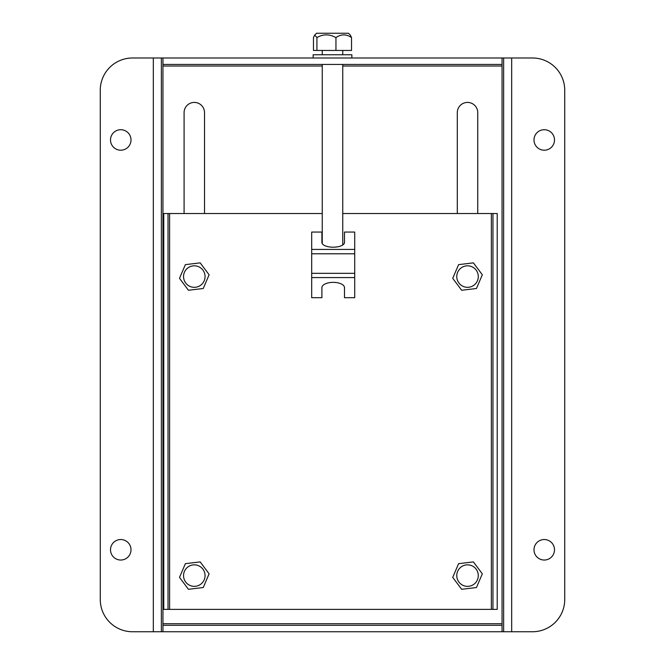 <?xml version="1.0" encoding="UTF-8"?>
<svg xmlns="http://www.w3.org/2000/svg" width="665" height="665" viewBox="0 0 665 665"><rect width="100%" height="100%" fill="white"/><g stroke="black" fill="none" stroke-linecap="round" stroke-linejoin="round"><path stroke-width="1" d="M184.089 213.531L184.089 112.634A10.216 10.216 0 0 1 194.305 102.418A10.216 10.216 0 0 1 204.521 112.634L204.521 213.531M457.304 213.531L457.304 112.634A10.216 10.216 0 0 1 467.528 102.418A10.216 10.216 0 0 1 477.744 112.634L477.744 213.531M120.756 150.207A10.249 10.249 0 0 1 110.506 139.958A10.249 10.249 0 0 1 120.756 129.708A10.249 10.249 0 0 1 131.005 139.958A10.249 10.249 0 0 1 120.756 150.207M120.756 560.038A10.249 10.249 0 0 1 110.506 549.78A10.249 10.249 0 0 1 120.756 539.531A10.249 10.249 0 0 1 131.005 549.78A10.249 10.249 0 0 1 120.756 560.038M544.244 150.207A10.249 10.249 0 0 1 533.995 139.958A10.249 10.249 0 0 1 544.244 129.708A10.249 10.249 0 0 1 554.494 139.958A10.249 10.249 0 0 1 544.244 150.207M544.244 560.038A10.249 10.249 0 0 1 533.995 549.78A10.249 10.249 0 0 1 544.244 539.531A10.249 10.249 0 0 1 554.494 549.78A10.249 10.249 0 0 1 544.244 560.038M502.05 66.026L502.05 57.988L503.638 57.988L503.638 631.75L502.05 631.75L502.05 66.026L342.749 66.026M502.05 625.3L162.95 625.3L162.95 623.712L502.05 623.712M162.95 625.3L162.95 631.75L161.362 631.75L161.362 57.988L162.95 57.988L162.95 623.712M153.324 57.988L161.362 57.988L161.362 631.75L132.535 631.75A32.269 32.269 0 0 1 100.265 599.481L100.265 90.257A32.269 32.269 0 0 1 132.535 57.988L153.324 57.988L153.324 631.75M502.05 64.447L162.95 64.447M162.95 631.75L502.05 631.75M502.05 57.988L162.95 57.988M503.638 631.75L532.466 631.75A32.269 32.269 0 0 0 564.735 599.481L564.735 90.257A32.269 32.269 0 0 0 532.466 57.988L503.638 57.988M205.061 276.565A10.756 10.756 0 0 1 194.305 287.322A10.756 10.756 0 0 1 183.548 276.565A10.756 10.756 0 0 1 194.305 265.809A10.756 10.756 0 0 1 205.061 276.565M180.265 276.565L179.508 278.336L188.436 290.264L203.241 288.494L209.109 274.795L200.173 262.866L185.377 264.637L180.265 276.565M205.061 575.599A10.756 10.756 0 0 1 194.305 586.355A10.756 10.756 0 0 1 183.548 575.599A10.756 10.756 0 0 1 194.305 564.843A10.756 10.756 0 0 1 205.061 575.599M180.265 575.599L179.508 577.37L188.436 589.298L203.241 587.536L209.109 573.829L200.173 561.9L185.377 563.671L180.265 575.599M478.285 276.565A10.756 10.756 0 0 1 467.528 287.322A10.756 10.756 0 0 1 456.772 276.565A10.756 10.756 0 0 1 467.528 265.809A10.756 10.756 0 0 1 478.285 276.565M453.48 276.565L452.724 278.336L461.66 290.264L476.456 288.494L482.325 274.795L473.389 262.866L458.592 264.637L453.48 276.565M478.285 575.599A10.756 10.756 0 0 1 467.528 586.355A10.756 10.756 0 0 1 456.772 575.599A10.756 10.756 0 0 1 467.528 564.843A10.756 10.756 0 0 1 478.285 575.599M453.48 575.599L452.724 577.37L461.66 589.298L476.456 587.536L482.325 573.829L473.389 561.9L458.592 563.671L453.48 575.599M342.749 245.003L342.749 64.447M342.749 54.763L342.749 50.457M322.251 243.648L322.251 64.447M322.251 54.763L322.251 50.457M351.527 37.556L350.314 35.095L348.468 33.25L316.532 33.25L314.686 35.095L313.473 37.556L313.473 50.457L351.527 50.457L351.527 37.556C346.382 34.015 341.187 34.015 335.95 37.556L332.5 35.985C327.172 34.114 321.976 34.638 316.922 37.556L314.686 35.095M316.922 50.457L316.922 37.556M335.95 37.556L335.95 50.457M351.86 57.988L351.86 54.763L313.14 54.763L313.14 57.988M322.251 213.531L169.6 213.531L169.6 609.373L491.369 609.373L491.369 213.531L342.749 213.531M491.369 213.531L497.212 213.531L497.212 609.373L491.369 609.373M169.6 609.373L163.756 609.373L163.756 213.531L169.6 213.531M492.956 609.373L492.956 213.531M168.021 213.531L168.021 609.373M354.711 273.332L354.711 232.06L344.495 232.06L344.495 242.484A11.297 4.713 180 0 1 333.198 247.197A11.297 4.713 180 0 1 321.902 242.484L321.902 232.06L311.685 232.06L311.685 297.712L321.902 297.712L321.902 287.646A11.297 5.303 0 0 1 333.198 282.351A11.297 5.303 0 0 1 344.495 287.646L344.495 297.712L354.711 297.712L354.711 273.332L311.685 273.332M322.251 66.026L162.95 66.026M511.676 631.75L511.676 57.988M354.711 277.579L311.685 277.579M354.711 253.789L311.685 253.789M354.711 249.417L311.685 249.417"/></g></svg>
